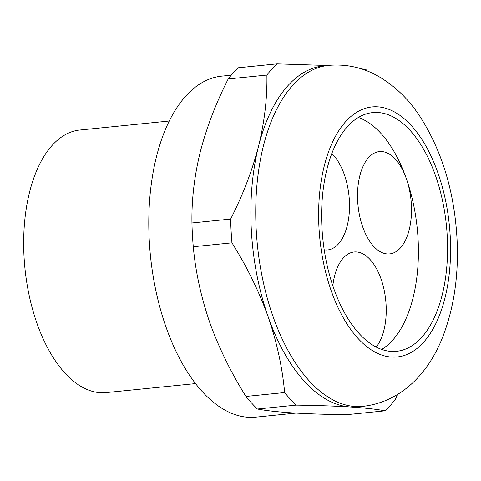 <?xml version="1.0" encoding="UTF-8"?>
<svg xmlns="http://www.w3.org/2000/svg" width="481" height="481" viewBox="0 0 481 481"><rect width="100%" height="100%" fill="white"/><g stroke="black" fill="none" stroke-linecap="round" stroke-linejoin="round"><path stroke-width="0.72" d="M230.633 219.071C242.923 194.835 252.236 170.502 258.586 146.08A171.35 88.781 84.3 0 0 251.365 230.621A171.35 88.781 84.3 0 0 268.121 316.702A171.35 88.781 84.3 0 0 350.384 406.986C335.113 406.042 317.015 405.417 296.098 405.122A191.342 99.14 -95.7 0 1 284.638 392.55C282.353 367.376 276.852 342.099 268.121 316.702C258.994 291.354 246.939 266.733 231.962 242.839A191.342 99.14 -95.7 0 1 231.102 230.94A191.342 99.14 -95.7 0 1 230.633 219.071L191.949 222.968C191.546 200.006 194.312 176.335 200.258 151.954C206.602 127.525 215.921 103.193 228.204 78.956A191.342 99.14 84.3 0 1 238.335 67.767L277.02 63.871L327.393 65.494M360.876 68.723L365.951 69.571A191.342 99.14 -95.7 0 1 367.478 71.068M191.949 222.968A191.342 99.14 84.3 0 0 192.418 234.836A191.342 99.14 84.3 0 0 193.278 246.735C195.563 271.903 201.07 297.186 209.794 322.577C218.927 347.931 230.976 372.553 245.953 396.446A191.342 99.14 84.3 0 0 257.413 409.018C265.638 410.594 277.188 411.874 292.057 412.86C307.329 413.804 325.427 414.424 346.344 414.718L385.028 410.828C376.803 409.253 365.259 407.972 350.384 406.986A171.35 88.781 84.3 0 0 358.014 406.848L362.872 406.361A171.35 88.781 -95.7 0 1 256.229 230.134A171.35 88.781 -95.7 0 1 328.541 65.38L323.683 65.867A171.35 88.781 84.3 0 0 258.586 146.08C264.526 121.693 267.298 98.022 266.889 75.06A191.342 99.14 -95.7 0 1 277.02 63.871M397.721 394.408L395.16 399.633A191.342 99.14 -95.7 0 1 385.028 410.828M245.953 396.446L284.638 392.55M193.278 246.735L231.962 242.839M257.413 409.018L296.098 405.122M228.204 78.956L266.889 75.06M231.277 75.174L221.603 76.148A171.35 88.781 84.3 0 0 149.29 240.903A171.35 88.781 84.3 0 0 255.94 417.129L295.971 413.095M381.692 349.398A119.949 62.145 84.3 0 0 418.067 238.907A119.949 62.145 84.3 0 0 406.337 178.649A119.949 62.145 84.3 0 0 358.333 117.448M447.228 235.973A119.949 62.145 84.3 0 0 372.577 112.614A119.949 62.145 84.3 0 0 321.957 227.94A119.949 62.145 84.3 0 0 396.609 351.298A119.949 62.145 84.3 0 0 447.228 235.973M195.629 383.591L106.169 392.598A131.944 68.362 -95.7 0 1 100.295 392.7A131.944 68.362 -95.7 0 1 24.05 256.902A131.944 68.362 -95.7 0 1 79.732 130.044L169.192 121.038M332.828 285.702A51.407 26.635 -95.7 0 1 354.094 251.996A51.407 26.635 -95.7 0 1 386.087 304.864A51.407 26.635 -95.7 0 1 376.238 347.041M406.337 178.649A51.407 26.635 -95.7 0 1 411.363 204.473A51.407 26.635 -95.7 0 1 389.67 253.902A51.407 26.635 -95.7 0 1 357.672 201.034A51.407 26.635 -95.7 0 1 379.371 151.605A51.407 26.635 -95.7 0 1 406.337 178.649M331.758 153.559A51.407 26.635 -95.7 0 1 349.368 200.499A51.407 26.635 -95.7 0 1 327.675 249.928A51.407 26.635 -95.7 0 1 324.236 249.843M450.21 236.165A125.661 65.109 -95.7 0 1 444.919 298.16A125.661 65.109 -95.7 0 1 374.368 351.731A125.661 65.109 -95.7 0 1 318.975 227.747A125.661 65.109 -95.7 0 1 377.597 106.83A125.661 65.109 -95.7 0 1 450.21 236.165M328.541 65.38C345.773 63.901 361.94 67.298 377.05 75.565C394.131 85.185 408.435 98.827 419.961 116.486C441.811 150.637 454.142 190.987 456.95 237.53C458.976 274.2 454.178 307.461 442.568 337.319C429.088 371.813 402.242 401.924 362.872 406.361"/></g></svg>
